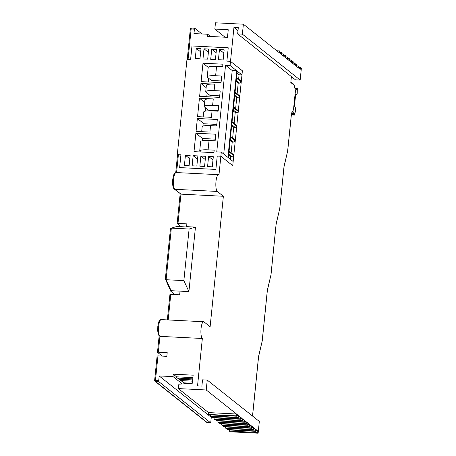 <?xml version="1.0" encoding="UTF-8"?>
<svg xmlns="http://www.w3.org/2000/svg" width="456" height="456" viewBox="0 0 456 456"><rect width="100%" height="100%" fill="white"/><g stroke="black" fill="none" stroke-linecap="round" stroke-linejoin="round"><path stroke-width="0.68" d="M236.573 77.457L240.591 80.649A1.431 1.357 128.5 0 1 239.56 83.134L238.22 83.066L236.168 81.43M236.499 78.181L241.081 81.818M237.211 71.147L228.41 157.759L233.164 161.532L232.742 165.676L242.387 70.777L230.502 61.343L242.387 70.777L241.965 74.926L237.211 71.147M230.468 159.389L230.736 156.773L228.678 155.143M231.141 152.794L232.229 142.033L230.177 140.402M232.634 138.054L233.728 127.292L231.676 125.656M234.133 123.314L235.228 112.546L233.17 110.916M235.632 108.568L236.721 97.806L234.669 96.176M237.126 93.828L238.22 83.066M238.625 79.087L239.064 74.778L237.006 73.148M229.083 151.164L233.101 154.356A1.431 1.357 128.5 0 1 232.075 156.841L230.736 156.773M239.064 74.778L241.965 74.926M235.074 92.197L239.092 95.389A1.431 1.357 128.5 0 1 238.066 97.875L236.721 97.806M233.575 106.938L237.599 110.13A1.431 1.357 128.5 0 1 236.567 112.615L235.228 112.546M232.075 121.678L236.1 124.876A1.431 1.357 128.5 0 1 235.068 127.361L233.728 127.292M230.582 136.424L234.601 139.616A1.431 1.357 128.5 0 1 233.575 142.101L232.229 142.033M177.361 154.048L187 59.149L190.625 59.331L191.982 45.971L228.234 47.8L226.877 61.161L230.502 61.343L230.08 65.487L225.549 65.259L216.754 151.871L221.285 152.099L220.864 156.243L232.742 165.676L220.864 156.243L217.238 156.06L215.882 169.421L179.63 167.591L180.986 154.231L177.606 154.248M221.285 152.099L227.937 157.383L236.738 70.771L230.08 65.487M184.406 165.425L189.115 165.665L190.146 155.53L185.432 155.291L184.406 165.425M207.571 166.594L212.279 166.833L213.311 156.693L208.597 156.459L207.571 166.594M199.848 166.206L204.562 166.44L205.588 156.305L200.879 156.072L199.848 166.206M192.124 165.813L196.838 166.052L197.87 155.918L193.156 155.678L192.124 165.813M218.424 59.713L223.138 59.953L224.17 49.818L219.456 49.579L218.424 59.713M210.706 59.326L215.414 59.565L216.446 49.43L211.732 49.191L210.706 59.326M202.983 58.938L207.697 59.172L208.723 49.037L204.009 48.803L202.983 58.938M195.259 58.545L199.973 58.784L201.005 48.649L196.291 48.41L195.259 58.545M205.724 91.736L206.38 85.289A11.297 2.041 5.8 0 1 214.77 84.166L200.925 83.465L199.62 96.364L219.558 97.373L220.214 90.921L214.115 90.613A11.297 2.041 -174.2 0 0 205.724 91.736A11.297 2.041 -174.2 0 0 206.089 92.329L209.891 95.35L219.712 95.846M203.165 116.918L203.667 112.011A11.297 2.041 5.8 0 1 212.057 110.888L218.15 111.196L218.715 105.661L212.616 105.353A11.297 2.041 -174.2 0 0 204.225 106.476A11.297 2.041 -174.2 0 0 204.59 107.069L208.392 110.09L218.213 110.586M204.225 106.476L204.881 100.029A11.297 2.041 5.8 0 1 213.271 98.906L199.432 98.211L197.556 116.633L211.402 117.334L212.057 110.888M210.558 125.628L216.657 125.93L217.312 119.483L197.368 118.48L196.063 131.379L209.902 132.075L210.558 125.628A11.297 2.041 5.8 0 0 202.168 126.751L201.672 131.659M199.711 150.959L200.657 141.628A11.297 2.041 5.8 0 1 209.047 140.505L215.141 140.813L215.813 134.224L195.875 133.22L193.999 151.648L213.938 152.652L214.195 150.144L208.096 149.836A11.297 2.041 -174.2 0 0 199.711 150.959A11.297 2.041 -174.2 0 0 200.076 151.557L200.611 151.979M207.235 76.853L208.181 67.522A11.297 2.041 5.8 0 1 216.571 66.399L222.67 66.707L222.927 64.199L202.988 63.196L201.113 81.624L221.052 82.627L221.724 76.038L215.625 75.73A11.297 2.041 -174.2 0 0 207.235 76.853A11.297 2.041 -174.2 0 0 207.6 77.446L211.402 80.467L221.223 80.963M208.643 78.278L208.267 81.983M208.238 67.368L202.988 63.196M215.312 139.148L202.527 138.504L195.875 133.22M202.527 138.504L202.299 140.761M216.811 124.408L204.026 123.764L203.809 125.879M204.026 123.764L197.368 118.48M204.647 102.349L199.432 98.211M205.633 107.895L205.308 111.139M206.146 87.609L200.925 83.465M207.132 93.161L206.773 96.729M200.674 51.893L196.291 48.41M208.392 52.28L204.009 48.803M236.738 70.771L232.207 70.543L223.725 154.031M232.207 70.543L225.549 65.259M216.115 52.674L211.732 49.191M223.839 53.061L219.456 49.579M197.539 159.161L193.156 155.678M205.263 159.549L200.879 156.072M212.98 159.942L208.597 156.459M189.816 158.773L185.432 155.291M235 92.921L239.582 96.564M233.5 107.662L238.083 111.304M232.007 122.407L236.59 126.044M230.508 137.148L235.091 140.79M229.009 151.888L233.592 155.53M177.646 154.276L180.986 154.231L179.63 167.591L215.882 169.421L217.238 156.06L220.864 156.243L218.971 174.853A8.476 2.263 92.9 0 0 218.555 174.682L176.141 172.545C175.024 172.847 173.884 172.146 172.738 179.425L172.647 183.939C172.596 184.669 173.155 188.436 174.283 189.08L180.958 194.136L223.372 196.274L210.119 326.735L204.037 321.907A8.476 2.263 92.9 0 0 203.621 321.736L161.207 319.599C160.107 319.935 158.984 319.069 157.799 326.473L157.708 330.993L158.523 335L159.936 336.351L158.329 352.203L167.209 352.648L166.833 356.335L157.953 355.885L155.479 380.247L158.739 380.412A1.129 0.302 92.9 0 0 158.916 381.74L210.427 422.655A1.129 0.302 92.9 0 0 210.484 422.678A1.129 0.302 92.9 0 0 210.826 421.777L211.276 417.354L212.16 417.388M203.621 321.736A8.476 2.263 92.9 0 0 201.056 328.502A8.476 2.263 92.9 0 0 202.35 338.489L159.936 336.351A8.476 2.263 92.9 0 1 158.642 326.365A8.476 2.263 92.9 0 1 161.207 319.599M218.555 174.682A8.476 2.263 92.9 0 0 215.99 181.448A8.476 2.263 92.9 0 0 217.29 191.44L223.372 196.274M158.329 352.203L157.525 352.374L162.216 356.102M192.911 377.642L176.546 376.821L176.5 377.294L178.159 378.617L178.21 378.138L192.785 378.873M178.21 378.138L179.635 379.272L179.59 379.751L184.15 382.858L184.657 383.775M192.677 379.928L179.635 379.272M208.352 414.43L236.271 415.838L236.744 416.214L208.831 414.806L208.352 414.43L208.54 412.589L178.313 388.58L178.86 384.203L192.341 383.217L193.156 375.18L173.217 374.176L176.546 376.821M173.217 374.176L172.978 376.536L182.315 383.952M181.3 380.595L192.552 381.159M191.873 383.251L184.15 382.858M176.141 172.545A8.476 2.263 92.9 0 0 173.576 179.311A8.476 2.263 92.9 0 0 174.87 189.303L180.958 194.136L177.982 223.434L177.139 223.548L181.06 226.689M202.002 33.978L194.82 28.266A1.129 0.302 92.9 0 0 194.763 28.243A1.129 0.302 92.9 0 0 194.421 29.15L193.971 33.573L207.748 34.263L210.529 36.474M207.748 34.263L207.537 36.32L227.476 37.329L228.245 29.743L214.833 29.064L215.471 22.8L243.384 24.208L279.311 52.742L279.5 50.901L276.82 50.764M279.5 50.901L279.973 51.277L279.79 53.118L281.215 54.253L281.403 52.406L279.87 52.332M281.403 52.406L281.876 52.788L281.688 54.629L283.113 55.763L283.301 53.916L281.768 53.842M283.301 53.916L283.774 54.298L283.592 56.139L285.017 57.268L285.205 55.427L283.672 55.353M285.205 55.427L285.678 55.803L285.49 57.65L286.915 58.778L287.103 56.937L285.57 56.857M287.103 56.937L287.576 57.313L287.394 59.16L288.819 60.289L289.007 58.448L287.474 58.368M289.007 58.448L289.48 58.824L289.292 60.665L290.717 61.799L290.905 59.958L289.372 59.878M290.905 59.958L291.384 60.334L291.196 62.176L292.621 63.31L292.809 61.469L291.276 61.389M292.809 61.469L293.282 61.845L293.094 63.686L294.519 64.82L294.707 62.979L293.174 62.899M294.707 62.979L295.186 63.355L294.998 65.197L296.423 66.331L296.611 64.484L295.078 64.41M296.611 64.484L297.084 64.866L296.896 66.707L298.321 67.841L298.509 65.995L296.976 65.921M298.509 65.995L298.988 66.371L298.8 68.218L300.225 69.346L300.413 67.505L298.88 67.431M236.744 416.214L236.932 414.373L238.357 415.507L236.824 415.427M238.642 417.724L210.729 416.317L210.256 415.94L238.169 417.348L238.642 417.724L238.83 415.883L240.255 417.012L238.722 416.938M240.546 419.235L212.633 417.827L212.154 417.451L240.073 418.859L240.546 419.235L240.734 417.394L242.159 418.522L240.625 418.448M242.444 420.745L214.531 419.338L214.058 418.961L241.971 420.369L242.444 420.745L242.632 418.904L244.057 420.033L242.524 419.959M244.348 422.256L216.435 420.848L215.956 420.472L243.874 421.874L244.348 422.256L244.536 420.409L245.961 421.543L244.427 421.464M246.246 423.767L218.333 422.359L217.86 421.982L245.773 423.385L246.246 423.767L246.434 421.92L247.859 423.054L246.325 422.974M248.149 425.271L220.237 423.869L219.758 423.487L247.676 424.895L248.149 425.271L248.338 423.43L249.763 424.564L248.229 424.485M250.048 426.782L222.135 425.38L221.662 424.998L249.575 426.406L250.048 426.782L250.236 424.941L251.661 426.075L250.127 425.995M251.951 428.292L224.038 426.884L223.56 426.508L251.478 427.916L251.951 428.292L252.139 426.451L253.564 427.585L252.031 427.506M253.849 429.803L225.937 428.395L225.463 428.019L253.376 429.427L253.849 429.803L254.038 427.962L255.463 429.09L253.929 429.016M255.753 431.313L227.84 429.905L227.362 429.529L255.28 430.937L255.753 431.313L255.941 429.472L257.366 430.601L255.833 430.527M157.149 356.056L157.953 355.885M170.379 290.159L171.148 290.694L170.345 290.865L175.041 294.593M243.384 24.208L242.375 34.154L237.661 33.921L238.3 27.656L233.945 27.434L230.502 61.343L226.877 61.161L228.234 47.8L191.982 45.971L190.625 59.331L187.251 59.314M188.909 291.589L195.464 227.094L189.103 229.015L183.865 280.611L188.909 291.589L180.029 291.139L179.653 294.827L170.772 294.382L168.178 319.947M177.982 223.434L186.863 223.879L186.578 226.643L185.672 226.923L176.791 226.472L171.342 228.12L166.098 279.716L171.148 290.694L180.029 291.139M195.464 227.094L186.578 226.643M211.259 417.548L212.342 417.599M178.313 388.58L206.232 389.988L207.235 380.076L259.321 421.441L258.13 433.2L230.217 431.792L229.265 431.04L229.374 429.985M208.54 412.589L236.453 413.997L206.232 389.988M172.978 376.536L159.19 375.989L158.739 380.412M207.235 380.076L202.527 379.837L201.894 386.067L197.539 385.85L202.35 338.489M300.413 67.505L301.359 68.263L300.162 80.056L295.448 79.817L237.661 33.921M291.407 76.602L290.803 82.547L294.074 85.147A1.129 0.826 -14.3 0 0 294.08 84.81A1.129 0.826 -14.3 0 0 294.006 84.634M233.945 27.434L237.992 30.649M214.833 29.064L225.087 37.204M159.19 375.989L211.276 417.354M236.271 415.838L236.453 413.997M238.169 417.348L238.357 415.507M240.073 418.859L240.255 417.012M241.971 420.369L242.159 418.522M243.874 421.874L244.057 420.033M245.773 423.385L245.961 421.543M247.676 424.895L247.859 423.054M249.575 426.406L249.763 424.564M251.478 427.916L251.661 426.075M253.376 429.427L253.564 427.585M255.28 430.937L255.463 429.09M229.265 431.04L257.178 432.448L257.366 430.601M257.178 432.448L258.13 433.2M242.375 34.154L300.162 80.056M183.865 280.611L166.098 279.716L165.38 279.055L170.396 290.358M189.103 229.015L171.342 228.12L170.441 228.838L165.323 279.226M169.968 294.553L170.772 294.382M176.791 226.472L171.342 228.12M252.51 416.032L258.524 356.82M258.546 356.592L262.246 340.854L258.575 356.723M262.211 340.735L267.313 290.518M267.336 290.29L271.029 274.575L267.364 290.421L262.246 340.854M271.001 274.432L276.102 224.215M276.125 223.987L279.819 208.249L276.154 224.113M279.79 208.13L283.991 166.754M284.014 166.525L287.713 150.793L284.048 166.657M287.679 150.674L291.452 113.555M291.492 113.151L293.014 110.808L291.504 113.481M293.014 110.808L293.635 108.682L292.997 111.11M295.437 90.505L294.08 84.81A1.129 1.129 0 0 0 293.687 84.206A1.129 1.072 -51.5 0 1 294.074 85.147L295.437 90.505L293.601 108.551M227.362 429.529L227.47 428.475M225.463 428.019L225.572 426.964M223.56 426.508L223.668 425.454M221.662 424.998L221.77 423.943M219.758 423.487L219.866 422.433M217.86 421.982L217.968 420.922M215.956 420.472L216.064 419.417M214.058 418.961L214.166 417.907M212.154 417.451L212.262 416.396M210.256 415.94L210.364 414.886M295.117 88.88L295.277 88.321L296.953 89.632L297.312 88.15L297.232 93.315A1.881 0.502 -87.1 0 1 296.662 94.819A1.881 0.502 -87.1 0 1 296.571 94.78L295.784 94.164L295.642 94.54L294.49 105.86L294.85 106.647A3.768 1.003 -87.1 0 1 295.425 111.087L294.627 115.066L294.53 113.213L292.826 111.441M295.277 88.321L294.969 88.304M239.56 83.134L236.259 80.507M214.77 84.166L214.115 90.613M213.271 98.906L212.616 105.353M209.047 140.505L208.096 149.836M216.571 66.399L215.625 75.73M238.066 97.875L234.76 95.253M236.567 112.615L233.267 109.993M235.068 127.361L231.768 124.733M233.575 142.101L230.269 139.479M232.075 156.841L228.775 154.219M174.283 189.08A1.129 1.072 -51.5 0 0 174.87 189.303L217.29 191.44M158.916 381.74L155.65 381.575A1.129 1.072 128.5 0 1 154.675 380.418L155.479 380.247A1.129 0.302 -87.1 0 0 155.65 381.575L207.166 422.49L210.427 422.655M194.421 29.15L191.155 28.984L188.089 59.206M178.45 154.105L176.575 172.567M190.357 29.155L191.155 28.984A1.129 0.302 92.9 0 1 191.497 28.084A1.129 1.129 0 0 0 190.317 29.098L187.262 59.16M157.115 355.999L154.641 380.355A1.129 1.129 0 0 0 155.063 381.358L206.574 422.273A1.129 1.072 -51.5 0 0 207.166 422.49A1.129 0.302 -87.1 0 0 207.224 422.512L210.484 422.678M207.28 422.495A1.129 0.302 -87.1 0 1 207.224 422.512A1.129 1.129 0 0 1 206.574 422.273M191.554 28.107A1.129 0.302 92.9 0 0 191.497 28.084L194.763 28.243M296.571 94.78L295.619 94.734M297.169 88.521L295.431 88.435M297.095 89.256L296.423 89.222M295.254 88.327L294.969 88.316M292.906 111.919L292.53 111.897M294.53 113.213L291.766 113.071M294.604 113.766L291.487 113.607M294.53 114.502L291.412 114.342M170.362 290.284L170.31 290.808M159.15 335.958L157.485 352.311M169.934 294.49L167.352 319.907M180.166 193.754L177.139 223.548M177.606 154.219L175.742 172.573M258.58 356.712L252.55 416.06M276.154 224.107L271.029 274.552M284.048 166.645L279.819 208.249M291.515 113.362L287.713 150.793M295.494 90.391L293.635 108.682M290.86 81.96L293.687 84.206M296.662 94.819L295.619 94.768M297.312 88.15L294.901 88.025M294.627 115.066L291.355 114.901"/></g></svg>
